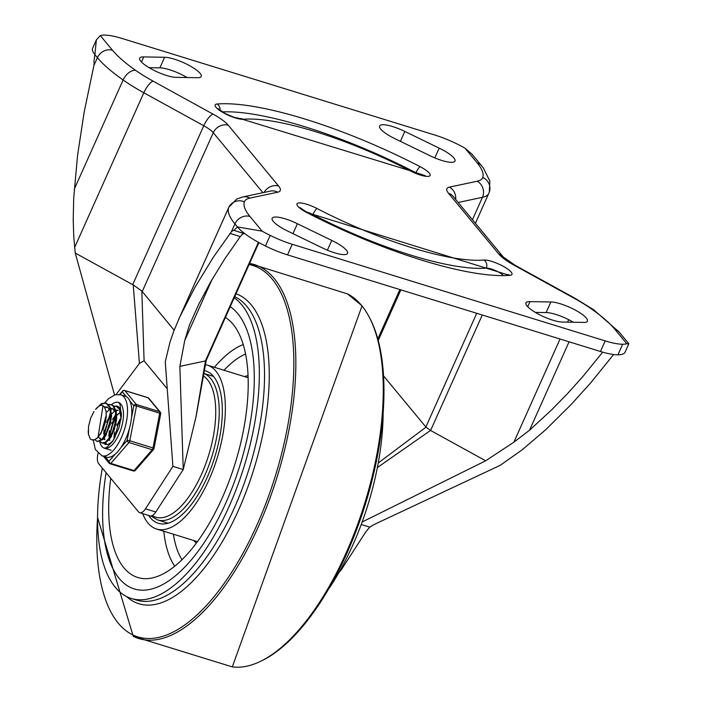 <?xml version="1.0" encoding="UTF-8"?>
<svg xmlns="http://www.w3.org/2000/svg" width="702" height="702" viewBox="0 0 702 702"><rect width="100%" height="100%" fill="white"/><g stroke="black" fill="none" stroke-linecap="round" stroke-linejoin="round"><path stroke-width="1.05" d="M529.992 301.623L550.859 301.983A21.946 5.388 -155.9 0 1 574.473 309.652A21.946 5.388 -155.9 0 1 587.442 321.165A21.946 5.388 -155.9 0 1 583.388 322.42L562.521 322.051A21.946 5.388 -155.9 0 1 538.908 314.382A21.946 5.388 -155.9 0 1 525.938 302.869A21.946 5.388 -155.9 0 1 529.992 301.623L527.711 306.73M404.826 131.45L439.189 148.131A21.946 5.388 -155.9 0 1 454.984 161.065A21.946 5.388 -155.9 0 1 429.747 155.598L395.384 138.917A21.946 5.388 -155.9 0 1 379.598 125.991A21.946 5.388 -155.9 0 1 404.826 131.45L400.394 141.356M439.189 148.131L434.819 157.906M550.859 301.983L546.121 312.574A21.946 5.388 -155.9 0 1 573.315 322.236M174.14 330.212L141.813 291.049L144.094 360.819L139.417 363.425L133.231 284.845L132.696 284.652L203.773 125.755L143.822 92.761A79.809 19.577 -155.9 0 1 123.122 79.984A118.612 29.098 -155.9 0 1 97.411 57.678L94.893 54.624L96.376 39.865L100.316 35.574A44.779 10.986 -155.9 0 1 104.458 35.1A39.9 9.793 -155.9 0 1 121.946 38.434L434.88 135.047A39.9 9.793 24.1 0 1 456.958 143.928A44.779 10.986 24.1 0 1 464.987 148.166L472.007 154.186L481.633 165.821A11.969 10.398 140.4 0 0 477.149 162.855A106.643 26.158 -155.9 0 1 482.757 177.509A67.84 16.637 -155.9 0 1 477.22 181.23L449.438 187.127A31.923 7.827 24.1 0 0 448.517 193.269L498.797 254.045A31.923 7.827 24.1 0 0 513.996 265.154L573.955 298.148A67.84 16.637 -155.9 0 1 591.549 309.003A106.643 26.158 -155.9 0 1 614.662 329.062L626.816 343.761A44.779 10.986 -155.9 0 1 622.674 344.234A39.9 9.793 -155.9 0 1 605.194 340.9L600.456 351.491A39.9 9.793 24.1 0 0 617.936 354.826A44.779 10.986 24.1 0 0 625.034 352.255L628.79 343.866L626.816 343.761M613.609 354.528L590.724 382.827L571.182 404.466L545.665 429.773L522.227 449.78L500.272 465.294L373.806 524.657L369.761 527.141L365.76 531.923L341.576 569.357L340.839 569.129M560.038 339.013L513.89 442.172L529.51 430.247L569.076 341.804M513.89 442.172L485.679 460.784L430.607 430.484L425.991 427.149L383.546 375.877M331.748 240.409L297.385 223.727A21.946 5.388 24.1 0 0 272.157 218.269A21.946 5.388 24.1 0 0 287.943 231.204L322.306 247.885A21.946 5.388 24.1 0 0 347.543 253.343A21.946 5.388 24.1 0 0 331.748 240.409L327.378 250.193M164.61 57.283L143.752 56.915A21.946 5.388 24.1 0 0 139.689 58.169A21.946 5.388 24.1 0 0 152.659 69.682A21.946 5.388 24.1 0 0 176.281 77.352L197.139 77.711A21.946 5.388 24.1 0 0 201.202 76.465A21.946 5.388 24.1 0 0 188.233 64.944A21.946 5.388 24.1 0 0 164.61 57.283L159.872 67.875L149.087 67.69M187.065 77.536A21.946 5.388 24.1 0 0 159.872 67.875M143.752 56.915L141.462 62.03M297.385 223.727L292.953 233.634M262.144 231.169L237.452 226.93L234.924 223.885A11.969 10.398 -39.6 0 1 249.982 216.479L262.144 231.169A44.779 10.986 24.1 0 0 270.182 235.407A39.9 9.793 24.1 0 0 292.251 244.287L605.194 340.9M229.949 233.406L240.268 236.592L241.734 234.924A11.969 5.16 -72.8 0 1 243.901 233.599L233.959 230.326A46.139 19.884 -72.8 0 0 233.836 230.353A11.969 5.16 -72.8 0 0 231.414 231.739L213.241 257.371L194.919 287.39L179.826 316.83L173.824 331.046L169.972 342.172L165.268 361.863L172.903 466.365L145.481 508.81A11.969 5.16 107.2 0 1 139.751 512.723A11.969 5.16 107.2 0 1 138.54 511.881L98.692 463.715A11.969 5.16 107.2 0 1 98.008 453.395M114.523 394.945L75.228 253.036L73.728 235.925L73.21 219.7L73.71 198.166L77.553 155.467L84.161 112.092L93.901 65.532A11.969 5.16 -72.8 0 0 93.98 61.32A46.139 19.884 -72.8 0 0 93.963 61.118L94.893 54.624A44.779 10.986 -155.9 0 1 92.62 48.262L96.376 39.865M133.231 284.845L141.813 291.049M212.039 279.493L184.723 340.549L189.373 325.237L198.727 304.335M184.723 340.549L179.861 366.374L183.231 469.55L196.042 416.69L206.291 360.152L205.388 360.951L258.441 242.339M139.751 512.723L150.07 515.909A11.969 5.16 -72.8 0 0 155.8 511.995L145.481 508.81M339.057 572.288A11.969 5.16 -72.8 0 0 341.576 569.357M502.746 274.886A10.477 2.571 24.1 0 0 486.267 268.111A5.985 5.3 -94.8 0 0 483.889 260.038A151.632 37.197 -155.9 0 1 317.076 208.538A16.462 4.036 24.1 0 0 297.78 203.194A16.462 4.036 24.1 0 0 306.985 212.636A5.985 1.325 -62.6 0 1 307.371 212.618L507.142 274.649A5.985 5.3 -94.8 0 1 510.012 275.316A16.462 4.036 24.1 0 0 504.554 267.032A16.462 4.036 24.1 0 0 483.889 260.038M317.076 208.538A5.985 1.325 117.4 0 0 312.873 214.575A10.477 2.571 24.1 0 0 305.607 211.662M312.873 214.575A157.617 38.663 24.1 0 0 486.267 268.111M418.585 174.254A10.477 2.571 24.1 0 0 415.944 172.745A5.985 1.325 -62.6 0 1 420.147 166.699A184.556 45.27 24.1 0 0 217.12 104.019A5.985 5.3 85.2 0 1 220.007 110.319M222.367 111.908A178.562 43.805 -155.9 0 1 415.944 172.745M144.094 360.819L167.234 388.794M116.146 394.524L139.417 363.425M132.696 284.652L75.228 253.036M155.8 511.995L183.231 469.55L172.903 466.365M240.268 236.592L224.622 259.117L210.758 281.704L198.894 303.975L189.373 325.237M602.667 352.15L583.187 376.167L567.672 393.453L551.579 409.915L529.51 430.247M485.679 460.784L362.144 522.007M361.223 524.508L369.761 527.141M195.858 417.55L205.423 360.942M179.861 366.374L205.388 360.951M233.959 230.326L237.452 226.93A44.779 10.986 -155.9 0 0 265.444 245.998A39.9 9.793 -155.9 0 0 287.513 254.879L600.456 351.491M377.351 467.576L430.537 430.44M535.328 312.39L546.121 312.574M119.2 578.404A149.64 64.505 -72.8 0 0 134.293 588.96A149.64 64.505 -72.8 0 0 237.057 474.298A149.64 64.505 -72.8 0 0 230.221 306.695A149.64 64.505 107.2 0 1 237.057 474.298A149.64 64.505 107.2 0 1 134.293 588.96A149.64 64.505 107.2 0 1 119.2 578.404A149.64 64.505 107.2 0 1 106.09 472.648A149.64 64.505 -72.8 0 0 119.2 578.404M369.077 316.865A194.419 83.801 107.2 0 1 365.505 503.738A194.419 83.801 107.2 0 1 263.11 660.091M249.096 264.514A194.419 83.801 107.2 0 1 272.244 279.133A194.419 83.801 107.2 0 1 256.757 525.473A194.419 83.801 107.2 0 1 118.322 623.236A194.419 83.801 107.2 0 1 97.569 517.751M102.334 468.111A159.608 68.805 -72.8 0 0 115.251 587.232A159.608 68.805 -72.8 0 0 131.353 598.49A159.608 68.805 -72.8 0 0 240.725 476.869A159.608 68.805 -72.8 0 0 234.214 297.78M383.143 412.758A159.608 68.805 107.2 0 1 328.79 588.829M148.675 515.479A79.809 34.398 -72.8 0 0 150.281 517.664A79.809 34.398 -72.8 0 0 158.336 523.297A79.809 34.398 -72.8 0 0 214.742 457.195A79.809 34.398 -72.8 0 0 205.414 370.788A79.809 34.398 -72.8 0 0 204.387 370.507M225.43 317.409A137.662 59.337 107.2 0 1 226.342 318.024A137.662 59.337 107.2 0 1 235.135 463.487A137.662 59.337 107.2 0 1 145.876 578.676A137.662 59.337 107.2 0 1 123.938 567.804A137.662 59.337 107.2 0 1 110.749 478.281M142.673 513.627A85.793 36.978 -72.8 0 0 147.911 522.964A85.793 36.978 -72.8 0 0 156.564 529.018A85.793 36.978 -72.8 0 0 217.208 457.95A85.793 36.978 -72.8 0 0 207.187 365.066A85.793 36.978 -72.8 0 0 205.467 364.645M114.04 438.039L114.9 432.02M116.936 425.456L120.209 418.875M121.007 419.015L117.936 425.052L114.821 437.794M108.88 436.425L109.749 430.423M111.767 423.868L115.031 417.304M119.086 413.153L117.392 415.172M115.9 417.339L111.478 427.018L109.6 437.767M109.661 439.803L109.74 440.558M106.976 444.48L105.168 442.953M106.607 422.271L109.889 415.689M113.926 411.565L112.232 413.583M110.74 415.742L108.503 419.857L105.344 429.019L104.44 436.17M104.501 438.215L104.58 438.961M105.651 442.734L106.09 443.445M108.564 404.484L110.951 404.58L112.969 405.826L115.523 411.451L115.707 420.015L113.575 429.466L109.749 437.539L105.247 442.304L101.939 442.936L100.009 441.365M113.733 406.072L116.111 406.168L119.375 409.143L121.077 418.567M120.928 411.302L120.182 409.485L116.751 406.37M116.479 406.3L114.04 406.414M108.775 409.968L107.073 411.986M93.98 411.512L90.663 418.129L88.522 426.509L88.496 434.406L90.242 438.882A19.656 8.468 -72.8 0 0 91.786 439.794L94.603 439.864L98.412 436.951L103.361 428.483L105.493 421.7L106.256 416.698L106.028 411.021L104.475 407.3A16.243 7.002 -72.8 0 0 102.378 405.502A16.243 7.002 -72.8 0 0 95.586 409.406L101.395 403.615L105.791 402.983L109.635 407.239L110.767 414.873L109.486 424.254L106.213 433.125L101.834 439.355L97.517 441.47L94.849 439.768M102.65 443.146L105.905 442.593L110.354 437.978L114.259 429.887L116.435 420.445L116.295 411.837L113.794 406.133L111.706 404.817M111.32 404.712L108.871 404.817M90.242 438.882L88.329 433.818L88.215 430.51M97.481 441.558L102.483 439.68L105.203 436.381L110.179 424.684L111.513 415.294L110.433 407.599L106.458 403.194M106.169 403.123L102.255 403.79L99.201 406.028M97.99 437.416L103.019 405.695M100.123 434.661L101.132 433.143L106.335 414.856M99.833 438.074L100.755 438.934M103.15 439.004L111.074 409.907M107.739 407.195L105.379 407.458M98.464 437.188L100.228 438.838M105.774 435.477L111.486 416.189M110.468 410.486L107.23 407.002L104.975 406.958M108.31 440.602L116.234 411.504M112.882 408.783L110.855 408.95M110.934 437.074L116.646 417.787M115.637 412.1L112.39 408.59L110.714 408.45M118.059 410.38L116.014 410.538M104.08 429.984L103.712 433.941M104.326 438.346L104.993 439.671M117.638 410.214L115.874 410.047M103.633 438.785L103.984 439.355M120.226 412.504L117.295 414.636M109.24 431.572L108.871 435.503M115.891 414.707L112.417 419.498M111.004 422.262L110.477 423.464M114.4 433.169L114.031 437.127M116.163 423.859L115.637 425.07M91.786 439.794A19.656 8.468 -72.8 0 0 98.412 436.951M104.282 448.148L106.66 447.551L112.732 441.268L118.919 428.027L121.332 416.339L119.998 404.141L118.41 402.395A23.938 10.319 107.2 0 0 111.513 404.756A23.938 10.319 107.2 0 1 118.41 402.395A23.938 10.319 107.2 0 1 118.919 434.415A23.938 10.319 107.2 0 1 104.282 448.148A23.938 10.319 107.2 0 1 99.719 441.47A23.938 10.319 107.2 0 0 104.282 448.148L111.162 450.272M121.428 415.057A19.954 8.6 -72.8 0 0 117.234 406.204A19.954 8.6 -72.8 0 0 115.672 406.063M103.782 443.287A19.954 8.6 -72.8 0 0 105.458 444.331A19.954 8.6 -72.8 0 0 113.917 439.391M133.099 470.805A1.992 0.86 -72.8 0 0 133.301 470.945A1.992 1.992 0 0 0 135.389 470.349A1.992 1.29 -139 0 1 134.038 470.577L110.819 463.408A1.992 1.29 -139 0 1 108.942 461.337A1.992 1.729 140.4 0 0 109.126 463.144L109.126 463.144A1.992 1.729 140.4 0 0 109.872 463.636A1.992 0.86 107.2 0 0 110.074 463.776A1.992 0.86 107.2 0 0 110.819 463.408L128.992 442.541L152.211 449.71A1.992 1.29 41 0 0 153.571 449.473A1.992 1.992 0 0 0 154.019 448.543A1.992 0.439 -169.1 0 0 153.001 447.937L129.782 440.768A1.992 0.439 -169.1 0 0 127.123 440.461A1.992 1.29 41 0 0 128.992 442.541A1.992 0.86 107.2 0 0 129.782 440.768L136.486 406.028L159.705 413.197A1.992 0.439 10.9 0 1 160.723 413.803A1.992 1.992 0 0 0 160.302 412.153A1.992 1.729 140.4 0 0 159.556 411.653L136.337 404.484A1.992 1.729 140.4 0 0 133.819 405.721A1.992 0.439 10.9 0 1 136.486 406.028A1.992 0.86 107.2 0 0 136.337 404.484L124.859 390.619L148.087 397.788A1.992 1.729 -39.6 0 1 148.833 398.288A1.992 1.992 0 0 0 147.885 397.648A1.992 0.86 -72.8 0 0 147.639 397.657M119.989 394.568L122.35 391.856A1.992 1.729 -39.6 0 1 124.859 390.619A1.992 0.86 107.2 0 0 124.658 390.479A1.992 1.992 0 0 0 122.569 391.075A1.992 1.29 41 0 0 122.35 391.856L126.307 396.639A31.923 13.759 -72.8 0 0 125.061 396.095L120.762 394.77L115.04 394.787L108.494 398.701L104.791 402.799M93.261 440.11L95.367 449.57L101.93 455.773L106.23 457.099A31.923 13.759 -72.8 0 0 115.216 454.133A31.923 13.759 -72.8 0 0 120.849 447.665A31.923 13.759 -72.8 0 0 125.737 438.794A31.923 13.759 -72.8 0 0 129.431 428.474A31.923 13.759 -72.8 0 0 131.511 417.708A31.923 13.759 -72.8 0 0 129.861 400.939A31.923 13.759 -72.8 0 0 126.307 396.639M464.987 148.166L477.149 162.855M628.773 343.664L619.146 332.028A11.969 10.398 140.4 0 0 614.662 329.062M591.549 309.003A11.969 7.204 -54.9 0 1 593.69 309.801L574.982 298.253A11.969 3.703 118.8 0 0 573.955 298.148M574.982 298.253L515.031 265.259A11.969 3.703 118.8 0 0 513.996 265.154M458.169 202.474L482.458 197.315A79.809 19.577 24.1 0 0 488.811 193.313L475.403 223.306M477.22 181.23A11.969 10.995 78 0 1 482.458 197.315L472.437 219.717M568.673 319.7L567.585 322.139M378.29 340.356L400.877 289.873M430.607 430.484L482.265 315.005M476.728 313.294L425.851 427.018M93.901 65.532L97.411 57.678A11.969 10.398 -39.6 0 1 112.478 50.272A106.643 26.158 24.1 0 0 135.591 70.332A67.84 16.637 24.1 0 0 153.176 81.186L213.136 114.172A31.923 7.827 -155.9 0 1 228.334 125.289L278.615 186.065A31.923 7.827 -155.9 0 1 277.694 192.199L249.912 198.104A67.84 16.637 24.1 0 0 244.384 201.825A106.643 26.158 24.1 0 0 249.982 216.479M100.316 35.574L112.478 50.272M244.384 201.825A11.969 11.601 -160.8 0 0 228.694 207.581A79.809 19.577 -155.9 0 1 228.843 207.204L178.624 319.471M231.414 231.739L234.924 223.885A118.612 29.098 -155.9 0 1 228.694 207.581L179.826 316.83M277.694 192.199A11.969 10.995 78 0 0 270.472 191.084L242.681 196.99A11.969 10.995 78 0 1 249.912 198.104M74.254 189.233L123.122 79.984A11.969 7.204 -54.9 0 1 135.591 70.332M153.176 81.186A11.969 3.703 118.8 0 0 143.822 92.761L74.649 247.402M262.908 192.69L213.276 132.696L142.19 291.602M228.334 125.289A11.969 10.398 -39.6 0 0 213.276 132.696A19.954 4.896 24.1 0 0 203.773 125.755A11.969 3.703 -61.2 0 1 213.136 114.172M306.985 212.636A184.556 45.27 24.1 0 0 510.012 275.316M217.12 104.019A16.462 4.036 24.1 0 0 222.578 112.294A16.462 4.036 24.1 0 0 243.243 119.296A151.632 37.197 -155.9 0 1 410.056 170.797A16.462 4.036 24.1 0 0 429.352 176.132A16.462 4.036 24.1 0 0 420.147 166.699M240.365 118.629A5.985 5.3 85.2 0 1 240.374 118.629A5.985 5.3 85.2 0 1 243.243 119.296M218.568 109.644L218.19 108.705L224.947 113.391L233.836 117.216L240.374 118.629L410.442 170.779A5.985 1.325 117.4 0 0 410.056 170.797M278.615 186.065A11.969 10.398 140.4 0 0 264.075 192.445M270.182 235.407L265.444 245.998M233.836 230.353L244.164 233.538M292.251 244.287L287.513 254.879M425.991 427.149L378.22 463.004M498.797 254.045A11.969 10.398 -39.6 0 1 503.281 257.002L453.001 196.227A11.969 10.398 140.4 0 0 448.517 193.269M455.677 199.465A11.969 10.995 -102 0 0 449.438 187.127M488.811 193.313L489.32 192.05A11.969 11.601 -160.8 0 0 482.757 177.509M622.674 344.234L617.936 354.826M361.548 305.414A195.7 84.354 107.2 0 1 358.415 522.306A195.7 84.354 107.2 0 1 232.318 666.9L362.048 305.8L347.481 293.884A195.7 84.354 107.2 0 1 361.548 305.414M347.481 293.884L249.57 263.461A195.7 84.354 107.2 0 1 274.113 278.413A195.7 84.354 107.2 0 1 266.084 508.362A195.7 84.354 107.2 0 1 133.319 636.354M234.722 296.639A159.608 68.805 107.2 0 1 246.806 306.335A159.608 68.805 107.2 0 1 242.278 488.618A159.608 68.805 107.2 0 1 136.539 600.096L131.353 598.49M126.606 596.568A162.443 70.024 -72.8 0 0 240.628 505.291A162.443 70.024 -72.8 0 0 251.219 304.843A162.443 70.024 -72.8 0 0 236.004 293.769M243.19 344.594A122.35 52.738 -72.8 0 0 214.417 367.304M163.794 531.247A122.35 52.738 -72.8 0 0 174.772 566.224M182.011 559.757A114.672 49.43 107.2 0 1 173.394 534.213M224.008 370.261A114.672 49.43 107.2 0 1 245.533 354.027M193.831 540.522A89.786 38.698 -72.8 0 0 194.498 541.365A89.786 38.698 -72.8 0 0 196.262 543.278M248.008 375.667A89.786 38.698 -72.8 0 0 244.445 376.57M168.129 523.192L157.634 519.954A76.816 33.108 -72.8 0 0 208.854 465.4A76.816 33.108 -72.8 0 0 210.082 377.86A76.816 33.108 -72.8 0 0 203.843 373.464M203.387 375.982A74.763 32.231 107.2 0 1 206.836 378.94A74.763 32.231 107.2 0 1 204.063 468.278A74.763 32.231 107.2 0 1 152.281 515.593M124.658 390.479L147.885 397.648A1.992 0.86 -72.8 0 1 148.087 397.788L159.556 411.653A1.992 0.86 -72.8 0 1 159.705 413.197L153.001 447.937A1.992 0.86 -72.8 0 1 152.211 449.71L134.038 470.577A1.992 0.86 -72.8 0 1 133.301 470.945L110.074 463.776A1.992 1.992 0 0 1 109.126 463.144L103.405 456.23M115.216 454.133L108.942 461.337L105.168 456.774M129.861 400.939L133.819 405.721L131.511 417.708M129.431 428.474L127.123 440.461L120.849 447.665M101.93 455.773A31.923 13.759 -72.8 0 0 121.437 437.469A31.923 13.759 -72.8 0 0 120.762 394.77M377.869 338.759L399.868 289.566M258.898 242.594L206.248 360.293M307.371 212.618L300.035 207.625L300.412 208.573M424.35 176.07L425.307 175.719L410.442 170.779M242.681 196.99L236.679 199.087L228.843 207.204M515.031 265.259L503.281 257.002M489.32 192.05L489.864 181.16L483.467 168.155L481.633 165.821M593.69 309.801L619.146 332.028M97.578 517.444L133.24 636.31L232.318 666.9M248.087 377.694L207.187 365.066M197.473 541.646L156.564 529.018M203.852 373.438L213.452 376.404M157.634 519.954L150.869 516.005M116.865 406.405L116.111 406.177M111.706 404.808L110.951 404.58M102.685 443.164L101.983 442.944M106.546 403.22L105.791 402.983M97.525 441.567L96.832 441.356M103.089 405.721L102.378 405.502M106.3 434.722L105.203 436.381M111.486 417.128L111.513 415.145M111.469 436.319L110.354 437.978M116.646 418.725L116.672 416.742M135.389 470.349L153.571 449.473M119.594 394.489L122.569 391.075M154.019 448.543L160.723 413.803M160.302 412.153L148.833 398.288"/></g></svg>
